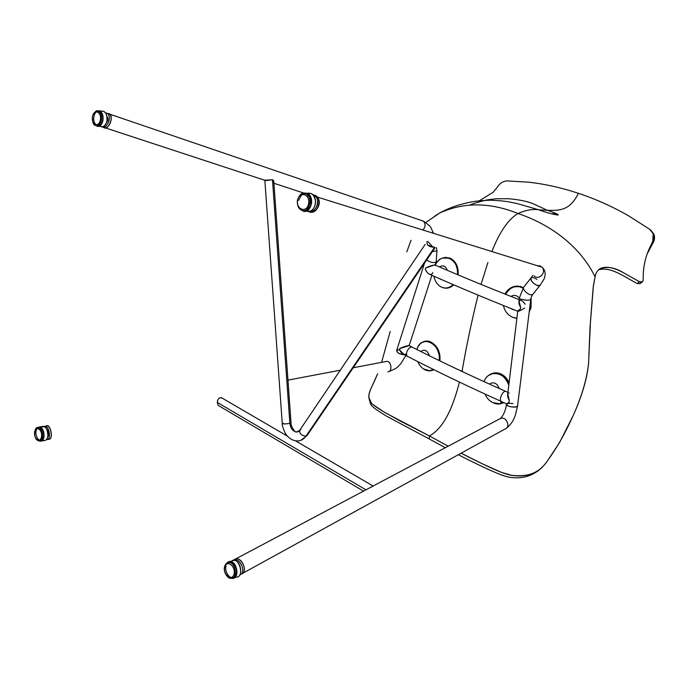 <?xml version="1.0" encoding="UTF-8"?>
<svg xmlns="http://www.w3.org/2000/svg" width="689" height="689" viewBox="0 0 689 689"><rect width="100%" height="100%" fill="white"/><g stroke="black" fill="none" stroke-linecap="round" stroke-linejoin="round"><path stroke-width="1.03" d="M385.883 361.553L386.873 361.363C391.602 361.208 392.463 372.112 387.873 371.767C392.73 371.939 391.309 361.122 386.882 361.363L386.873 361.363C391.602 361.208 392.463 372.112 387.873 371.767C392.73 371.939 391.309 361.122 386.882 361.363L385.892 361.553M397.656 349.754C395.779 352.079 398.061 353.767 404.503 354.801C399.517 354.31 396.916 352.828 396.683 350.382L399.482 349.599L396.683 350.382C396.847 352.837 399.456 354.31 404.503 354.801C399.517 354.31 396.916 352.828 396.683 350.382L424.51 263.155M48.273 439.108C53.802 441.218 50.607 423.012 46.439 425.966L47.308 425.802C51.21 425.828 53.156 439.901 48.841 439.272C50.306 439.212 51.141 437.816 51.356 435.103C51.158 429.945 49.806 426.844 47.3 425.802L47.308 425.802C51.21 425.828 53.156 439.901 48.841 439.272L47.799 439.479M104.091 127.689L104.091 127.689C108.948 130.703 114.236 115.175 108.957 113.668L107.846 113.496C111.075 114.219 111.902 117.371 110.318 122.952C111.601 119.171 111.411 116.243 109.758 114.185L107.846 113.496L109.749 114.176C114.253 117.793 107.493 131.453 103.617 127.353C106.011 128.748 108.242 127.284 110.318 122.952C108.242 127.284 106.011 128.748 103.617 127.353M309.568 211.945C318.077 214.727 323.141 198.148 314.847 195.314L313.728 194.996C324.097 196.916 317.5 216.105 308.853 211.687L309.378 211.885M234.071 559.847C240.34 554.059 249.263 572.163 241.202 574.049C249.03 572.352 240.788 554.447 234.269 559.675L235.431 559.055L234.269 559.675M49.453 435.474C49.255 438.152 48.419 439.548 46.938 439.651L46.49 439.539C48.196 439.875 49.186 438.523 49.453 435.474C48.962 428.868 47.222 425.888 44.217 426.543L45.396 426.164C47.903 427.206 49.255 430.306 49.453 435.474M45.965 426.327C49.746 421.944 54.155 439.332 48.841 439.272M108.466 122.332C106.459 126.569 104.254 128.068 101.869 126.836C104.254 128.068 106.459 126.569 108.466 122.332C110.033 116.286 109.086 113.142 105.598 112.927L107.897 113.547C109.56 115.614 109.74 118.542 108.466 122.332M232.572 560.596L233.821 559.916C240.28 557.332 246.696 572.981 239.867 574.85L239.806 574.867C247.472 572.688 238.799 555.205 232.572 560.596M241.469 573.971C248.298 572.094 241.891 556.479 235.431 559.055C242.072 556.497 248.178 572.206 241.469 573.971L240.986 574.238M312.78 194.66L315.829 196.598C321.47 202.6 314.098 214.322 307.613 211.359C316.311 215.218 322.219 196.839 312.78 194.66M314.434 195.168L317.276 197.045C322.934 203.16 315.441 214.925 308.853 211.687C315.157 214.968 323.046 203.384 317.276 197.045L314.262 195.116M517.611 405.718L516.586 406.786C511.092 407.354 507.724 406.519 506.484 404.271C507.724 406.519 511.092 407.354 516.586 406.786L517.551 406.157C516.612 408.31 505.054 406.346 506.484 404.271C507.405 403.341 509.567 403.108 512.978 403.573M499.723 418.99L500.731 418.447C506.467 416.096 510.919 427.137 505.183 428.937C510.919 427.137 506.467 416.096 500.731 418.447L499.723 418.99M540.012 265.894L537.162 265.67L540.012 265.894L541.89 267.143L540.012 265.894M534.018 275.824C538.479 280.854 547.126 272.37 541.89 267.143C547.126 272.37 538.479 280.854 534.018 275.824M539.246 285.668L540.262 285.074L539.246 285.668C535.973 286.366 528.911 279.88 531.09 277.874C528.566 280.027 537.868 287.847 540.124 285.246L540.262 285.074C537.627 286.262 534.638 284.781 531.305 280.621C530.229 276.978 532.115 276.539 536.972 279.312M422.667 220.721L421.504 220.506L422.667 220.721M422.951 230.023C425.587 226.905 425.759 223.951 423.468 221.178C425.759 223.951 425.587 226.905 422.951 230.023M461.156 371.052L462.13 370.785C466.367 346.36 471.681 321.143 478.071 295.125C471.681 321.143 466.367 346.36 462.13 370.785L462.81 371.827L462.13 370.785L461.156 371.052M481.043 284.402L487.915 262.509L481.043 284.402M434.742 216.079L439.918 212.884C463.99 202.041 490.025 202.256 518.025 213.512C525.69 210.119 532.623 208.879 538.824 209.809L547.41 210.343C556.6 210.188 569.364 212.445 578.347 193.299C561.147 187.615 544.396 183.903 528.093 182.146L506.846 180.897L528.093 182.146C544.396 183.903 561.147 187.615 578.347 193.299C595.589 198.992 612.366 206.519 628.661 215.872C612.366 206.519 595.589 198.992 578.347 193.299C569.372 212.427 556.617 210.188 547.436 210.343L538.72 209.8C532.554 208.888 525.655 210.128 518.025 213.512C547.083 223.357 578.424 243.286 595.107 276.823L593.444 285.315L590.042 327.042L588.57 363.31C587.114 378.623 582.007 395.994 573.265 415.424L559.623 442.424L547.126 461.415C543.922 465.635 541.011 468.709 538.419 470.647C530.763 475.41 521.711 476.943 511.264 475.264C508.017 474.79 503.065 473.128 496.407 470.286C484.16 464.877 469.665 457.711 461.148 453.155L481.62 463.473L501.73 472.499L511.824 475.358C525.957 476.754 537.342 474.687 546.704 461.957C559.606 443.776 565.617 431.986 573.67 414.511C582.016 395.598 586.976 378.528 588.57 363.31L590.456 321.513L593.203 287.218L595.107 276.823C578.424 243.286 547.083 223.357 518.025 213.512C507.466 219.645 498.38 234.527 491.937 251.554C498.38 234.527 507.466 219.645 518.025 213.512C489.974 202.23 463.895 202.041 439.797 212.953L425.811 222.495M411.04 240.297L406.768 251.873L411.04 240.297M390.198 331.426L381.577 362.371L390.198 331.426M377.606 373.808C370.467 390.353 367.004 394.091 369.924 401.532C370.863 403.487 376.203 407.354 385.952 413.133L429.454 435.956C445.662 426.973 454.146 402.617 459.425 382.076C454.146 402.617 445.662 426.973 429.454 435.956L448.272 446.257L429.454 435.956L429.221 438.945L445.404 447.772L429.221 438.945L429.454 435.956L400.938 421.41L383.48 411.66L371.784 403.78L368.77 397.389C368.882 390.551 371.75 388.045 377.606 373.808M431.03 342.08C437.67 346.076 440.633 352.355 439.909 360.898C440.633 352.355 437.67 346.076 431.03 342.08C427.809 340.59 424.846 340.711 422.159 342.433L426.732 341.038M429.884 370.846L433.949 369.717C430.401 371.457 426.904 371.19 423.477 368.916L429.884 370.846L432.012 370.501L430.591 370.673M450.055 258.099C455.92 261.191 458.616 266.789 458.133 274.902C458.616 266.789 455.92 261.191 450.055 258.099L442.381 258.108L450.055 258.099M453.663 284.807C450.072 288.235 446.153 289.061 441.907 287.296L443.595 287.899C447.299 288.769 450.658 287.744 453.663 284.807M521.849 287.003L523.321 287.683L521.849 287.003C517.37 285.427 513.184 286.03 509.309 288.812C512.607 286.409 516.216 285.625 520.152 286.478L521.849 287.003M531.064 307.716L531.098 297.734L531.064 307.716L529.221 311.816M516.871 318.37L512.599 317.284L515.63 318.206M628.661 215.872L649.787 229.359L628.661 215.872M536.8 471.672C528.902 477.064 519.739 478.907 509.326 477.21C505.201 476.34 502.333 475.513 492.075 471.078C481.301 466.341 464.997 458.297 458.366 454.688C464.989 458.288 481.284 466.332 492.041 471.061C502.315 475.505 505.175 476.332 509.3 477.21C519.704 478.907 528.859 477.072 536.765 471.698L536.877 471.62M640.055 283.644L637.222 283.498C623.829 276.599 610.79 266.385 598.698 269.804C610.79 266.385 623.829 276.599 637.222 283.498L639.487 281.723L623.588 272.844C614.984 267.461 607.035 266.126 599.749 268.856M652.776 241.245L649.451 248.428C645.033 257.729 642.949 268.245 643.199 279.984C642.932 267.823 645.231 256.825 650.08 246.998L652.776 241.245C654.645 236.603 653.646 232.641 649.787 229.359L653.163 233.743L652.776 241.245L653.37 242.235L652.776 241.245M647.479 253.319L653.37 242.235L647.479 253.319M551.622 213.797L556.144 213.487L551.622 213.797M650.597 229.954L653.852 234.053L650.597 229.954M595.107 276.823C597.656 262.655 613.072 266.832 623.588 272.844L639.487 281.723C641.692 282.645 642.932 282.059 643.199 279.984M370.096 401.816C370.277 405.382 372.603 407.569 386.753 416.285L429.221 438.945L386.753 416.285C372.603 407.569 370.277 405.382 370.096 401.816M493.203 192.205L497.113 187.477L493.203 192.205L479.372 200.775M488.053 199.715L487.175 200.258L488.053 199.715M506.846 180.897C502.789 181.328 499.542 183.524 497.113 187.477C499.542 183.524 502.789 181.328 506.846 180.897M653.37 242.235C654.731 239.729 654.894 237.007 653.852 234.053L653.163 233.743M642.449 281.784L639.487 281.723L637.222 283.498L640.184 283.549L642.449 281.784M492.075 373.447L489.724 374.635C493.402 372.482 497.088 372.249 500.8 373.946C504.21 375.419 506.975 378.295 509.102 382.576M503.952 402.669L500.136 403.728L502.927 403.108M500.18 374.153C504.055 375.953 507.001 379.019 509.016 383.342M503.892 402.643L500.421 403.849C497.329 404.4 494.246 403.676 491.188 401.678M488.174 375.66L493.841 373.085M520.565 286.443L512.943 286.977M516.225 318.189L516.888 318.284L516.225 318.189M502.307 401.928L500.67 402.35M425.32 341.158L423.451 341.847L425.32 341.158M446.403 257.333L444.431 257.608L446.403 257.333M444.198 287.916L446.222 288.209L444.198 287.916M461.923 370.716L461.647 371.285L461.923 370.716M500.696 397.191C501.945 393.617 503.487 391.628 505.313 391.214L506.088 391.559L505.313 391.214C503.487 391.628 501.945 393.617 500.696 397.191C500.042 399.87 500.352 401.342 501.626 401.627C500.352 401.342 500.042 399.87 500.696 397.191M406.725 352.251C406.191 354.766 406.717 356.273 408.319 356.773C406.717 356.273 406.191 354.766 406.725 352.251C407.948 348.875 409.688 347.135 411.944 347.032C409.688 347.135 407.948 348.875 406.725 352.251M413.012 347.575L411.944 347.032L413.012 347.575M506.527 403.926L508.956 402.342L509.292 400.481L507.733 393.919M506.673 403.892L508.956 402.342L509.292 400.481C507.095 396.373 507.07 393.858 509.197 392.937M431.882 275.324L409.171 345.62L399.629 348.608L399.646 349.969L404.228 354.663L407.242 356.213M409.163 345.533C407.251 345.611 404.219 346.533 400.068 348.307L399.646 349.969C401.876 354.224 404.167 355.446 406.51 353.629M509.292 400.481L508.956 402.342L509.292 400.481M524.673 308.095C521.211 310.188 518.895 311.273 517.723 311.333L520.453 308.982L520.703 307.552L518.989 300.904C520.488 299.491 522.538 300.602 525.147 304.254M518.016 311.368C517.336 311.221 518.145 310.429 520.453 308.982L520.703 307.552C518.481 303.548 518.317 301.05 520.221 300.068M435.078 265.446L435.181 265.11C433.183 264.895 430.005 265.868 425.647 268.03L425.311 269.321C427.697 274.033 430.074 275.454 432.451 273.567L432.752 272.629M517.732 311.256C485.943 298.587 456.833 286.391 430.41 274.67C428.265 273.886 426.569 272.103 425.311 269.321L425.647 268.03L434.656 264.869C460.304 276.022 488.467 287.606 519.136 299.646M217.293 402.428C217.957 397.932 219.937 396.709 223.236 398.759L221.333 397.648C218.921 397.639 217.578 399.232 217.293 402.428L366.005 489.853L217.293 402.428L218.103 405.339L363.585 491.136M370.475 487.485L373.335 485.969L370.475 487.485M434.983 247.782L434.578 247.308L305.959 436.163L306.993 435.612L305.959 436.163C303.608 439.47 300.645 441.063 297.08 440.926C300.645 441.063 303.608 439.47 305.959 436.163C301.386 435.56 299.319 433.579 299.775 430.212L300.826 429.66M273.834 182.017L273.757 180.94L272.482 179.717L289.88 423.399L291.034 423.063L289.88 423.399C290.577 428.386 292.765 431.254 296.451 431.986L298.018 431.822M266.032 179.958L267.168 180.475M299.37 431.159L296.451 431.986C292.765 431.254 290.577 428.386 289.88 423.399C285.418 424.028 282.886 424.079 282.266 423.563L283.437 423.218M264.852 180.285L282.266 423.563C282.886 424.079 285.418 424.028 289.88 423.399L272.482 179.717C267.935 180.475 265.386 180.587 264.834 180.053M427.895 241.486L432.184 246.404M425.191 244.38L299.775 430.212C299.319 433.579 301.386 435.56 305.959 436.163L434.578 247.308C429.187 247.075 426.663 245.206 426.991 241.71M272.706 182.809C274.351 182.034 274.282 181 272.482 179.717L264.757 180.251M434.242 247.799L434.578 247.308L427.464 245.034M101.292 120.764C100.112 124.631 98.226 126.199 95.633 125.458C98.226 126.199 100.112 124.64 101.292 120.764C102.006 116.217 101.068 113.056 98.493 111.282C101.068 113.056 102.006 116.217 101.292 120.764L100.232 120.454C102.153 112.471 94.41 108.199 92.602 116.165C90.698 124.054 98.372 128.43 100.232 120.454C98.372 128.43 90.698 124.054 92.602 116.165C94.41 108.199 102.153 112.471 100.232 120.454M97.071 110.989L99.724 111.429L96.718 111.678M97.192 125.717C99.69 126.139 101.464 124.528 102.523 120.894C103.238 116.355 102.299 113.194 99.724 111.429M93.213 122.608L95.625 125.458C93.308 125.209 92.266 122.048 92.498 115.976C95.022 111.23 97.02 109.672 98.493 111.282M102.85 121.083C101.584 125.243 99.552 126.931 96.753 126.13L95.866 125.562C98.871 127.387 101.197 125.898 102.85 121.083C103.462 113.556 101.464 110.197 96.848 111.007L99.836 110.886C102.618 112.789 103.617 116.191 102.85 121.083M98.811 126.345L100.74 126.543C103.539 127.336 105.572 125.656 106.838 121.505C107.605 116.63 106.606 113.246 103.832 111.342L101.765 111.11C105.839 111.36 107.527 114.83 106.838 121.505C105.167 126.337 102.825 127.809 99.81 125.932M102.523 120.894C100.413 129.756 91.93 124.916 94.023 116.131C96.055 107.286 104.633 112.006 102.523 120.894M40.212 440.719C42.089 440.65 43.269 439.246 43.734 436.49C43.898 431.564 42.537 428.541 39.652 427.438L38.463 427.619C41.34 428.722 42.701 431.745 42.537 436.68C42.701 431.745 41.34 428.722 38.463 427.619L37.464 427.688M39.652 427.438L37.37 428.377C32.125 434.466 42.003 447.333 43.734 436.49C43.717 430.384 41.934 427.421 38.386 427.611M41.538 436.525C42.58 429.428 35.578 425.096 34.631 432.192C33.597 439.22 40.556 443.647 41.538 436.525C40.556 443.647 33.597 439.22 34.631 432.192C35.578 425.096 42.58 429.428 41.538 436.525L42.537 436.68C42.063 439.479 40.866 440.891 38.946 440.908C37.275 440.021 36.414 441.003 34.665 435.594C34.683 429.419 35.949 426.758 38.463 427.619M44.027 436.68C43.519 439.685 42.227 441.201 40.16 441.227L39.23 440.926C41.684 441.744 43.278 440.323 44.027 436.68C43.803 429.169 41.598 426.181 37.404 427.705L39.643 426.922C42.744 428.119 44.208 431.366 44.027 436.68M41.59 440.994L44.018 440.598C46.085 440.572 47.377 439.065 47.894 436.059C48.075 430.771 46.611 427.524 43.51 426.336L42.063 426.56M40.952 427.456C45.25 425.337 47.558 428.205 47.894 436.059C47.016 439.97 45.285 441.304 42.701 440.073M298.776 200.361C301.575 192.774 305.339 191.637 310.067 196.951C312.272 204.883 310.265 209.43 304.03 210.601C311.118 212.109 314.115 197.183 307.191 193.962L304.641 193.463M305.485 193.678L305.994 193.902C313.822 197.588 308.672 214.107 301.549 210.145L301.541 210.136M297.596 200.447C295.986 209.999 307.105 213.185 308.638 203.513C310.248 193.833 299.043 190.827 297.596 200.447C299.043 190.827 310.248 193.833 308.638 203.513C307.105 213.185 295.986 209.999 297.596 200.447L297.57 200.301M307.191 193.962L306.019 193.902C304.013 193.488 300.662 191.137 297.355 200.31C296.993 208.509 300.8 209.654 301.549 210.145C308.672 214.107 313.822 197.588 305.994 193.902L303.22 193.42M306.571 211.006C314.227 215.054 319.601 197.485 311.256 193.566L307.268 193.29C312.177 192.515 314.951 195.642 315.579 202.661C314.46 209.284 311.454 212.066 306.571 211.006M302.178 193.652L307.372 193.342C315.803 197.321 310.248 215.071 302.592 210.817L301.438 210.093C306.683 212.565 310.102 210.076 311.695 202.618C310.894 194.677 307.725 191.688 302.178 193.652M307.113 208.466L306.493 208.104M306.958 196.193L308.129 195.728M232.744 577.795C239.393 577.287 236.413 561.759 230.204 562.164L228.455 562.568C233.571 559.589 239.074 571.284 235.397 576.064C231.504 581.576 224.089 572.921 226.035 565.979M230.195 562.164L229.015 562.534C235.543 562.155 238.187 578.588 231.048 578.217C238.187 578.588 235.543 562.164 229.024 562.534L227.448 562.853M224.778 566.944C222.65 574.514 231.935 581.895 234.019 574.204C236.163 566.53 226.784 559.244 224.778 566.944C226.784 559.244 236.163 566.53 234.019 574.204C231.935 581.895 222.65 574.514 224.778 566.944L224.847 566.349M234.622 577.683L236.129 577.193C243.811 577.571 240.969 559.976 233.95 560.381L231.599 561.104M231.004 578.217C242.295 581.085 234.871 554.309 226.862 563.163L230.135 561.561C237.154 561.165 240.005 578.829 232.314 578.433M230.953 561.673C238.807 553.973 245.861 578.889 235.276 577.098M450.158 287.322L446.162 287.993L450.158 287.322M446.429 257.557L450.821 258.461L446.429 257.557M453.147 284.591C450.184 287.511 446.842 288.553 443.105 287.692L441.451 287.106C437.532 285.16 435.009 281.525 433.881 276.203C435.009 281.525 437.532 285.16 441.451 287.106C445.688 288.846 449.581 288.002 453.147 284.591M435.241 265.127C438.35 259.081 442.76 256.687 448.453 257.936C454.749 260.442 457.78 266.014 457.53 274.644C459.649 258.513 440.934 251.141 435.241 265.127M440.443 279.252L441.632 279.605L440.443 279.252M447.394 270.355C445.602 265.98 442.941 264.834 439.418 266.927C442.941 264.834 445.602 265.98 447.394 270.355M426.302 341.348C433.14 340.4 440.874 351.674 439.057 360.485C441.994 343.94 420.996 333.51 416.905 349.538C418.499 344.474 421.634 341.744 426.302 341.348L428.093 341.15M433.846 369.666L431.727 370.337L433.846 369.666M424.708 369.631C421.823 368.219 419.489 365.532 417.706 361.57C419.489 365.532 421.823 368.219 424.708 369.631L425.578 370.027L424.708 369.631M433.562 369.519L429.505 370.725L425.578 370.027C428.188 371.113 430.849 370.94 433.562 369.519M429.445 355.782C427.404 350.331 424.527 348.91 420.824 351.502C424.527 348.91 427.404 350.331 429.445 355.782M505.588 294.298C510.196 286.934 516.113 284.729 523.321 287.683M519.652 286.736L523.046 288.071C515.587 284.686 509.533 286.667 504.891 294.022C508.525 287.968 513.451 285.539 519.652 286.736L516.182 286.4M530.797 299.155C531.538 303.143 531.073 306.872 529.402 310.36C531.073 306.872 531.538 303.143 530.797 299.155M516.888 318.232L512.78 317.353C507.836 315.183 504.701 311.23 503.375 305.494C504.701 311.23 507.836 315.183 512.78 317.353L516.888 318.232M512.409 309.421L514.08 309.8L510.782 308.474L512.409 309.421M519.308 298.259C516.965 295.245 514.166 294.625 510.928 296.416C514.166 294.625 516.965 295.245 519.308 298.259M491.92 373.739L495.899 373.042L491.92 373.739M503.676 402.548L502.41 403.048L503.676 402.548M493.005 402.703L492.032 402.195C489.078 400.567 486.701 397.837 484.892 394.005C486.701 397.837 489.078 400.567 492.032 402.195L493.005 402.703C496.45 404.357 499.956 404.279 503.538 402.479L500.007 403.745L493.005 402.703M484.117 381.68C485.616 377.107 488.742 374.36 493.488 373.429C500.36 373.007 505.468 376.892 508.801 385.082C504.856 371.07 487.614 369.743 484.117 381.68M499.224 388.501C496.915 382.989 493.651 381.517 489.423 384.092C493.651 381.517 496.915 382.989 499.224 388.501M531.874 294.832L532.907 294.229L531.874 294.832C528.592 295.564 521.599 289.104 523.795 287.063C521.599 289.104 528.592 295.564 531.874 294.832M529.772 299.991L530.78 299.259L529.772 299.991C526.663 300.705 518.214 299.104 519.351 297.898C518.214 299.104 526.663 300.705 529.772 299.991M432.399 251.571L436.955 250.865L432.399 251.571M426.637 260.029C430.496 262.431 433.665 263.129 436.154 262.121L436.154 262.121C433.665 263.129 430.496 262.431 426.637 260.029M386.882 361.363L353.233 367.754L386.882 361.363M388.794 371.595C399.431 367.323 397.441 366.617 400.679 363.921L405.873 355.507L400.679 363.921C397.441 366.617 399.431 367.323 388.794 371.595M47.3 425.802L45.396 426.164M287.968 380.13L340.263 370.208L287.968 380.13M433.596 233.347L431.168 228.283C431.228 227.163 428.661 224.795 423.468 221.178L107.897 113.547M233.821 559.916L500.602 418.387C503.685 414.95 505.623 410.394 506.424 404.71M315.829 196.598L541.89 267.143C545.275 270.019 546.024 273.929 544.129 278.89L540.124 285.246L532.769 294.401C531.34 296.658 530.668 298.38 530.737 299.569L517.551 406.157L515.217 415.605L513.563 419.429C513.141 420.221 511.539 424.235 506.019 428.498M505.183 428.937L242.588 573.351M532.769 275.462L531.09 277.874M303.582 193.006L273.921 183.265M265.971 180.647L105.546 127.956M649.451 248.428L647.927 252.415M547.436 210.352C553.069 212.091 556.703 213.599 558.331 214.865C557.634 215.571 545.292 212.393 538.72 209.8M470.208 204.952C473.515 203.436 479.26 201.731 487.45 199.827L495.908 198.759L508.766 198.742C518.903 199.621 527.085 201.309 533.338 203.815L547.41 210.352M439.918 212.875C445.034 209.981 451.373 207.337 458.934 204.952C469.304 202.239 474.721 200.637 490.887 200.215C506.983 200.912 509.61 202.092 517.491 203.668L538.815 209.809M500.421 403.832L500.998 403.616M443.613 287.907L444.086 287.899M507.922 392.368L505.313 391.214C471.009 375.961 439.883 361.234 411.944 347.032L408.784 345.43M500.843 401.265C466.875 385.926 436.034 371.087 408.319 356.773M506.536 403.832L501.626 401.627M373.119 486.029L295.366 440.762M287.408 436.12L221.333 397.648M300.8 440.374L306.993 435.612L435.069 247.661M273.757 180.94L291.034 423.063C290.233 424.949 295.056 433.209 296.451 431.986L299.543 430.539M282.275 423.769C281.87 424.613 282.826 427.697 285.134 432.993C288.252 437.997 292.231 440.641 297.08 440.926M95.633 125.467L96.865 125.587M99.836 110.886L103.824 111.342M106.933 116.217C108.199 118.327 108.001 120.609 106.339 123.073M39.643 426.922L43.51 426.336M46.869 429.411C49.246 432.055 49.548 434.483 47.774 436.714M311.256 193.566L307.372 193.342M232.227 577.83L231.048 578.217C228.343 579.346 222.848 572.266 224.623 566.487C225.398 563.964 226.862 562.646 229.024 562.534M233.95 560.381L230.135 561.561M448.453 257.936L449.504 257.962M494.435 373.119L493.488 373.429M523.795 287.063L530.952 278.046M523.649 287.244L519.351 297.898M506.484 404.271L506.536 403.806M507.595 395.073L517.758 311.075M518.851 301.997L519.308 298.216M436.43 247.627L436.955 250.865L436.154 262.121L435.19 265.101"/></g></svg>
